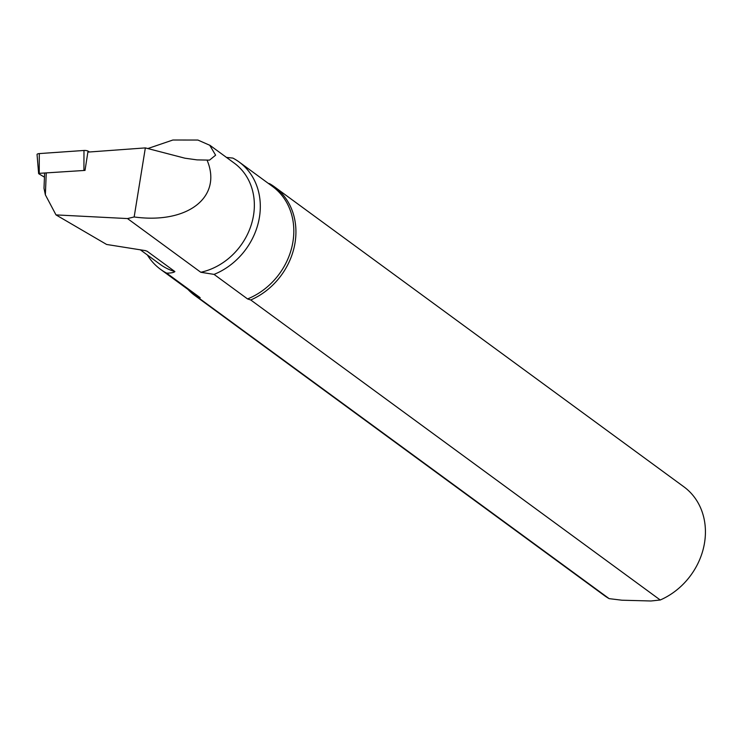 <?xml version="1.0" encoding="UTF-8"?>
<svg xmlns="http://www.w3.org/2000/svg" width="741" height="741" viewBox="0 0 741 741"><rect width="100%" height="100%" fill="white"/><g stroke="black" fill="none" stroke-linecap="round" stroke-linejoin="round"><path stroke-width="1.11" d="M145.681 250.671L106.621 244.465L55.992 214.899L45.358 194.809L46.257 172.866M45.358 194.809L43.997 188.242L44.627 172.977M147.802 148.552L172.894 140.012L197.893 140.049L209.731 145.255L215.612 155.184L209.527 160.13L197.023 159.88L184.954 158.204L145.347 147.904L87.883 152.1M55.992 214.899L127.508 218.567L200.792 272.271L214.056 274.392L247.55 298.938L250.745 299.975L660.24 599.997L650.95 600.988L621.94 600.21L609.158 598.645L199.653 298.614A67.357 57.807 126.2 0 1 194.809 295.483A67.357 57.807 126.2 0 1 187.955 289.416M207.063 160.13C222.689 197.05 187.705 224.328 134.158 216.965L127.508 218.567M134.158 216.965L145.347 147.904M247.55 298.938A66.514 57.085 126.2 0 0 292.167 245.79A66.514 57.085 126.2 0 0 272.577 186.5L239.074 161.955A66.514 57.085 126.2 0 0 232.887 158.092L226.45 157.407M660.24 599.997A67.357 57.807 126.2 0 0 703.95 545.978A67.357 57.807 126.2 0 0 683.924 486.837L274.429 186.815A67.357 57.807 126.2 0 0 269.585 183.675L268.316 183.379M199.653 298.614L200.144 297.669L166.651 273.133C170.976 273.105 173.727 272.595 174.895 271.577L147.07 251.199A62.726 53.834 -53.8 0 1 144.838 250.486M166.651 273.133A66.514 57.085 126.2 0 1 160.454 269.27A66.514 57.085 126.2 0 1 147.376 254.987M609.158 598.645A67.357 57.807 126.2 0 1 604.304 595.505L194.809 295.483M239.074 161.955A66.514 57.085 126.2 0 1 258.665 221.244A66.514 57.085 126.2 0 1 214.056 274.392M274.429 186.815A67.357 57.807 126.2 0 1 294.455 245.956A67.357 57.807 126.2 0 1 250.745 299.975M89.476 151.979L88.031 151.118L85.011 170.411L39.236 173.348L38.745 173.737L44.451 177.155M83.928 170.235L83.983 150.469L39.292 153.582L39.236 173.348M38.634 173.607L37.05 154.517A3.372 1.056 2.6 0 1 39.292 153.582M83.983 150.469A3.372 1.056 2.6 0 1 88.031 151.118M200.144 297.669A66.514 57.085 126.2 0 1 193.957 293.806L160.454 269.27M174.895 271.577A62.726 53.834 126.2 0 1 160.186 264.37L140.253 249.763M209.777 145.19L234.332 163.177A62.726 53.834 126.2 0 1 251.421 224.301A62.726 53.834 126.2 0 1 200.792 272.271"/></g></svg>
